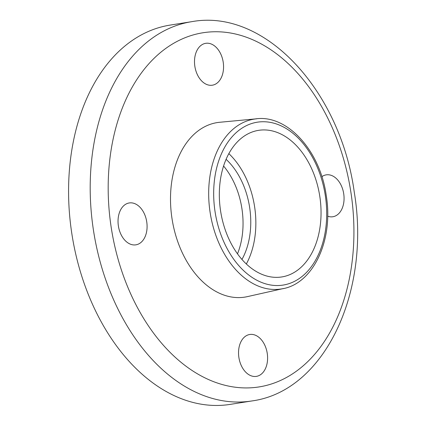 <?xml version="1.0" encoding="UTF-8"?>
<svg xmlns="http://www.w3.org/2000/svg" width="426" height="426" viewBox="0 0 426 426"><rect width="100%" height="100%" fill="white"/><g stroke="black" fill="none" stroke-linecap="round" stroke-linejoin="round"><path stroke-width="0.64" d="M267.251 353.41A21.204 14.324 -99 0 1 256.388 376.376A21.204 14.324 -99 0 1 238.917 357.675A21.204 14.324 -99 0 1 249.748 334.49A21.204 14.324 -99 0 1 267.251 353.41M321.854 176.684A21.204 14.324 -99 0 1 326.22 174.857A21.204 14.324 -99 0 1 326.369 174.836A21.204 14.324 -99 0 1 343.702 193.665A21.204 14.324 -99 0 1 332.855 216.743A21.204 14.324 -99 0 1 327.642 216.184M194.847 66.28A21.204 14.324 -99 0 1 205.715 43.319A21.204 14.324 -99 0 1 223.181 62.02A21.204 14.324 -99 0 1 212.35 85.2A21.204 14.324 -99 0 1 194.847 66.28M135.734 244.859A21.204 14.324 -99 0 1 118.396 226.025A21.204 14.324 -99 0 1 129.243 202.952A21.204 14.324 -99 0 1 146.709 221.653A21.204 14.324 -99 0 1 135.878 244.838A21.204 14.324 -99 0 1 135.734 244.859M319.825 196.562A74.215 50.135 -99 0 1 281.804 276.943A74.215 50.135 -99 0 1 220.668 211.493A74.215 50.135 -99 0 1 258.571 130.345A74.215 50.135 -99 0 1 319.825 196.562M283.53 288.514A85.993 58.096 -99 0 1 281.075 288.982A85.993 58.096 -99 0 1 210.231 213.144A85.993 58.096 -99 0 1 254.152 119.12A85.993 58.096 -99 0 1 256.633 118.806M283.093 288.61L247.399 296.624A88.347 59.688 -99 0 1 172.099 219.188A88.347 59.688 -99 0 1 219.768 122.267L256.186 118.849M251.841 400.957L230.226 404.38A192.009 129.717 -99 0 1 72.047 235.045A192.009 129.717 -99 0 1 170.112 25.097L191.732 21.673C265.403 8.147 340.773 91.606 354.283 192.307C370.876 291.128 325.038 391.121 251.841 400.957A192.009 129.717 -99 0 1 93.667 231.622A192.009 129.717 -99 0 1 191.732 21.673M223.575 166.018A66.791 45.124 -99 0 1 241.947 208.825A66.791 45.124 -99 0 1 237.495 253.837M226.084 159.313A66.791 45.124 -99 0 1 249.668 207.606A66.791 45.124 -99 0 1 241.952 259.439M228.847 153.632A74.215 50.135 -99 0 1 254.631 206.898A74.215 50.135 -99 0 1 246.334 263.987M325.342 195.779A82.458 55.71 -99 0 1 253.289 278.183A82.458 55.71 -99 0 1 231.93 136.97A82.458 55.71 -99 0 1 325.342 195.779M350.971 192.744A179.287 121.122 -99 0 1 194.309 371.914A179.287 121.122 -99 0 1 147.875 64.88A179.287 121.122 -99 0 1 350.971 192.744M281.075 288.982C313.046 284.845 333.75 240.195 326.263 195.656C320.182 150.266 286.283 113.055 254.152 119.12"/></g></svg>
